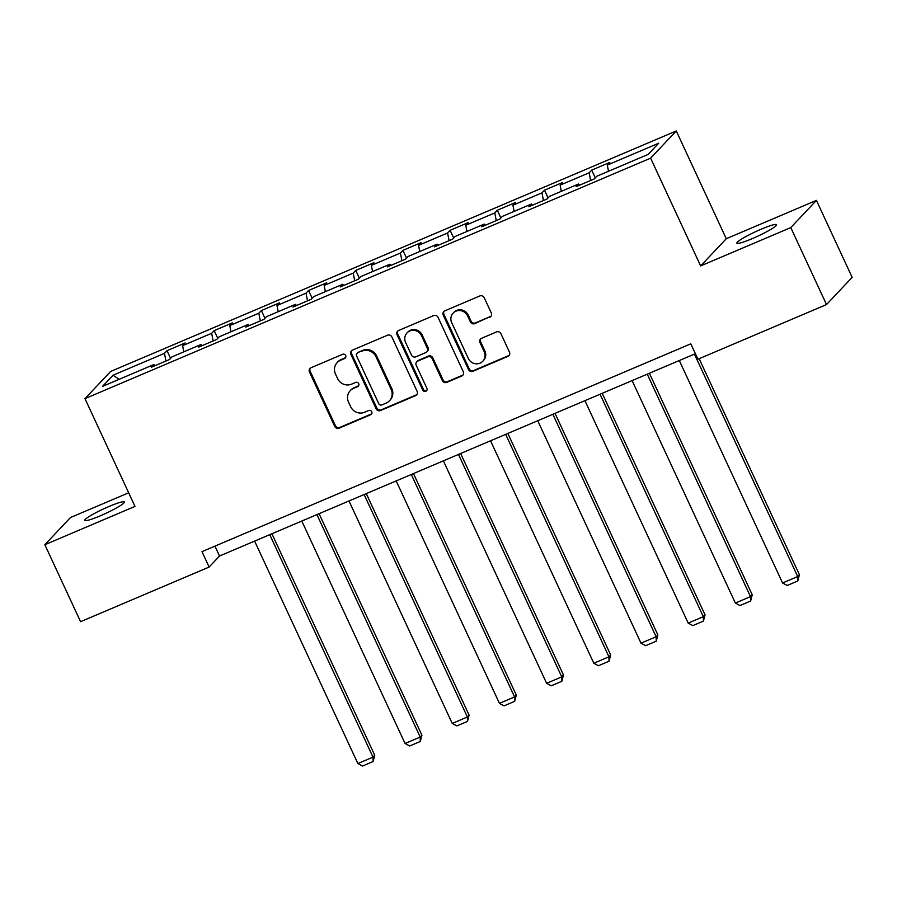 <?xml version="1.0" encoding="UTF-8"?>
<svg xmlns="http://www.w3.org/2000/svg" width="897" height="897" viewBox="0 0 897 897"><rect width="100%" height="100%" fill="white"/><g stroke="black" fill="none" stroke-linecap="round" stroke-linejoin="round"><path stroke-width="1.35" d="M345.659 355.537A2.343 2.243 -136.7 0 0 342.598 354.315L311.046 367.725A3.353 3.207 -136.7 0 0 309.476 372.008L334.727 426.4A3.353 3.207 -136.7 0 0 339.1 428.161L370.652 414.75A2.343 2.243 -136.7 0 0 371.75 411.745A2.343 2.243 -136.7 0 0 368.689 410.512L364.608 412.25A10.73 10.248 -136.7 0 1 350.615 406.621L348.507 402.091A10.73 10.248 -136.7 0 1 353.519 388.379L357.6 386.641A2.343 2.243 -136.7 0 0 358.699 383.647A2.343 2.243 -136.7 0 0 355.638 382.414L351.557 384.151A10.73 10.248 -136.7 0 1 337.564 378.523L335.467 373.982A10.73 10.248 -136.7 0 1 340.479 360.28L344.56 358.542A2.343 2.243 -136.7 0 0 345.659 355.537M761.149 229.217A21.864 2.5 -24.9 0 0 736.886 243.132A21.864 2.5 -24.9 0 0 752.28 238.624A21.864 2.5 -24.9 0 0 776.544 224.721A21.864 2.5 -24.9 0 0 761.149 229.217M108.997 506.491A21.864 2.5 -24.9 0 0 84.722 520.406A21.864 2.5 -24.9 0 0 100.116 515.898A21.864 2.5 -24.9 0 0 124.391 501.995A21.864 2.5 -24.9 0 0 108.997 506.491M489.728 317.258A3.353 3.207 -136.7 0 0 491.298 312.975L484.212 297.714A3.353 3.207 -136.7 0 0 479.839 295.954L444.811 310.855A3.353 3.207 -136.7 0 0 443.241 315.139L468.492 369.53A3.353 3.207 -136.7 0 0 472.865 371.291L507.893 356.401A3.353 3.207 -136.7 0 0 509.462 352.106L500.907 333.673A3.353 3.207 -136.7 0 0 496.534 331.924L481.543 338.292A3.353 3.207 -136.7 0 0 479.973 342.576L484.212 351.714A8.97 8.566 -136.7 0 1 482.799 361.244A8.97 8.566 -136.7 0 1 468.335 358.475L451.707 322.662A8.97 8.566 -136.7 0 1 453.12 313.131A8.97 8.566 -136.7 0 1 467.595 315.912L470.364 321.877A3.353 3.207 -136.7 0 0 474.737 323.638L490.424 316.529A3.353 3.207 -136.7 0 0 491.085 316.148M700.635 265.916L790.784 227.591L826.507 304.554L852.15 277.352L816.427 200.39L726.278 238.714L676.271 130.962L650.617 158.164L700.635 265.916L726.278 238.714M128.675 492.801L70.493 517.535L44.85 544.726L134.987 506.401L84.968 398.649L650.617 158.164M44.85 544.726L80.573 621.699L209.136 567.039L219.53 556.017L695.388 353.698M826.507 304.554L697.944 359.215L690.802 343.82L201.982 551.644L209.136 567.039M391.877 336.98A3.353 3.207 -136.7 0 0 387.504 335.22L352.465 350.11A3.353 3.207 -136.7 0 0 350.895 354.393L376.146 408.797A3.353 3.207 -136.7 0 0 380.519 410.546L415.558 395.655A3.353 3.207 -136.7 0 0 417.127 391.372L391.877 336.98M398.638 330.488L433.666 315.587A3.353 3.207 -136.7 0 1 438.039 317.347L463.289 371.739A3.353 3.207 -136.7 0 1 461.731 376.022L446.728 382.402A3.353 3.207 -136.7 0 1 442.356 380.642L432.119 358.576A3.353 3.207 -136.7 0 0 427.746 356.827L417.8 361.054A3.353 3.207 -136.7 0 0 416.23 365.337L426.894 388.3A2.343 2.243 -136.7 0 1 426.524 390.8A2.343 2.243 -136.7 0 1 422.745 390.072L397.068 334.772A3.353 3.207 -136.7 0 1 398.638 330.488M676.271 130.962L110.623 371.459L84.968 398.649M591.684 170.116L589.161 172.796L560.12 185.141L562.643 182.461L544.501 190.175L541.967 192.866L512.927 205.211L515.461 202.52L497.308 210.246L494.785 212.925L465.745 225.27L468.268 222.591L450.126 230.305L447.592 232.985L418.551 245.33L421.085 242.65L402.932 250.364L400.41 253.044L371.369 265.4L373.892 262.709L355.75 270.423L353.216 273.114L324.176 285.459L326.71 282.779L308.557 290.493L306.034 293.173L276.994 305.518L279.528 302.838L261.375 310.553L258.841 313.232L229.8 325.577L232.334 322.898L214.181 330.612L211.658 333.303L182.618 345.648L185.152 342.957L166.999 350.682L164.465 353.362L113.044 375.226L102.505 386.394L153.936 364.53L151.402 367.221L169.555 359.495L172.078 356.815L201.119 344.47L198.596 347.15L216.738 339.436L219.272 336.756L248.312 324.411L245.778 327.091L263.931 319.377L266.454 316.697L295.494 304.341L292.971 307.032L311.113 299.318L313.647 296.627L342.688 284.282L340.154 286.962L358.307 279.247L360.829 276.568L389.87 264.223L387.336 266.902L405.489 259.188L408.023 256.508L437.063 244.163L434.529 246.843L452.682 239.129L455.205 236.438L484.245 224.093L481.711 226.784L499.864 219.059L502.398 216.379L531.439 204.034L528.905 206.714L547.058 198.999L549.581 196.32L578.621 183.975L576.087 186.654L594.24 178.94L596.774 176.249L648.195 154.396L658.723 143.217L607.303 165.082L609.837 162.402L591.684 170.116L595.272 177.841M590.641 180.465L589.161 172.796M561.309 191.33L560.12 185.141M578.621 183.975L579.675 185.13M543.447 200.536L541.967 192.866M514.127 211.389L512.927 205.211M531.439 204.034L532.482 205.189M496.265 220.595L494.785 212.925M466.933 231.46L465.745 225.27M484.245 224.093L485.299 225.259M449.072 240.654L447.592 232.985M419.751 251.519L418.551 245.33M437.063 244.163L438.106 245.318M401.89 260.724L400.41 253.044M372.558 271.578L371.369 265.4M389.87 264.223L390.924 265.377M354.696 280.783L353.216 273.114M325.376 291.648L324.176 285.459M342.688 284.282L343.73 285.448M307.514 300.843L306.034 293.173M278.182 311.708L276.994 305.518M295.494 304.341L296.548 305.507M260.321 320.902L258.841 313.232M231 331.767L229.8 325.577M248.312 324.411L249.355 325.566M213.138 340.972L211.658 333.303M183.807 351.826L182.618 345.648M201.119 344.47L202.173 345.637M165.945 361.031L164.465 353.362M119.144 379.319L113.044 375.226M153.936 364.53L154.979 365.696M790.784 227.591L816.427 200.39M608.502 171.271L607.303 165.082M214.944 546.138L219.53 556.017M170.587 358.408L166.999 350.682M217.769 338.337L214.181 330.612M264.963 318.278L261.375 310.553M312.145 298.219L308.557 290.493M359.338 278.16L355.75 270.423M406.52 258.089L402.932 250.364M453.714 238.03L450.126 230.305M500.896 217.971L497.308 210.246M548.089 197.901L544.501 190.175M345.592 357.623A2.343 2.243 -136.7 0 1 345.255 357.802L341.174 359.54A10.73 10.248 -136.7 0 0 337.855 361.85L337.16 362.579M350.2 390.688L350.895 389.948A10.73 10.248 -136.7 0 1 354.214 387.65L358.295 385.912A2.343 2.243 -136.7 0 0 358.632 385.732M310.384 368.106A3.353 3.207 -136.7 0 0 310.171 371.268L335.422 425.671A3.353 3.207 -136.7 0 0 339.795 427.421L371.347 414.01A2.343 2.243 -136.7 0 0 371.672 413.831M351.803 350.492A3.353 3.207 -136.7 0 0 351.59 353.665L376.841 408.057A3.353 3.207 -136.7 0 0 381.214 409.817L416.253 394.915A3.353 3.207 -136.7 0 0 416.914 394.534M357.701 352.958A2.343 2.243 -136.7 0 0 356.602 355.952L378.758 403.695A2.343 2.243 -136.7 0 0 381.819 404.928L386.125 403.101A10.73 10.248 -136.7 0 0 391.137 389.388L375.989 356.759A10.73 10.248 -136.7 0 0 362.007 351.119L358.385 352.218A2.343 2.243 -136.7 0 0 357.668 352.723L356.972 353.463M389.444 400.791L390.139 400.062A10.73 10.248 -136.7 0 0 391.832 388.659L391.137 389.388M358.385 352.218L362.691 350.391A10.73 10.248 -136.7 0 1 376.684 356.019L391.832 388.659M416.769 361.771L417.453 361.031A3.353 3.207 -136.7 0 1 418.495 360.314L428.441 356.087A3.353 3.207 -136.7 0 1 432.814 357.847L443.051 379.902A3.353 3.207 -136.7 0 0 447.424 381.662L462.415 375.294A3.353 3.207 -136.7 0 0 463.076 374.912M397.976 330.87A3.353 3.207 -136.7 0 0 397.763 334.032L423.429 389.332A2.343 2.243 -136.7 0 0 426.826 390.386M421.489 335.691A8.97 8.566 -136.7 0 0 407.025 332.91A8.97 8.566 -136.7 0 0 405.612 342.441L411.465 355.055A3.353 3.207 -136.7 0 0 415.838 356.815L425.783 352.588A3.353 3.207 -136.7 0 0 427.353 348.305L421.489 335.691L422.184 334.951A8.97 8.566 -136.7 0 0 407.72 332.182L407.025 332.91M426.826 351.871L427.51 351.131A3.353 3.207 -136.7 0 0 428.048 347.576L427.353 348.305M422.184 334.951L428.048 347.576M453.12 313.131L453.815 312.391A8.97 8.566 -136.7 0 1 468.29 315.172L471.06 321.137A3.353 3.207 -136.7 0 0 475.432 322.898L490.424 316.529M482.799 361.244L483.494 360.516A8.97 8.566 -136.7 0 0 484.907 350.985L484.212 351.714M480.882 338.674A3.353 3.207 -136.7 0 0 480.669 341.847L484.907 350.985M444.15 311.237A3.353 3.207 -136.7 0 0 443.937 314.399L469.176 368.802A3.353 3.207 -136.7 0 0 473.549 370.562L508.588 355.661A3.353 3.207 -136.7 0 0 509.249 355.279M269.739 534.668L372.995 757.124L357.869 763.549L254.613 541.093M374.733 755.285L373.107 761.531L372.995 757.124L374.733 755.285L271.892 533.749M373.107 761.531L362.523 766.038L357.869 763.549M316.921 514.609L420.188 737.054L405.063 743.49L301.796 521.034M421.915 735.215L420.289 741.471L420.188 737.054L421.915 735.215L319.085 513.689M420.289 741.471L409.705 745.979L405.063 743.49M364.115 494.539L467.371 716.995L452.245 723.431L348.989 500.975M469.109 715.156L467.483 721.412L467.371 716.995L469.109 715.156L366.268 493.619M467.483 721.412L456.898 725.908L452.245 723.431M411.297 474.479L514.564 696.935L499.438 703.36L396.171 480.904M516.291 695.097L514.665 701.353L514.564 696.935L516.291 695.097L413.461 473.56M514.665 701.353L504.08 705.849L499.438 703.36M458.49 454.42L561.746 676.865L546.621 683.301L443.365 460.845M563.484 675.037L561.858 681.283L561.746 676.865L563.484 675.037L460.643 453.501M561.858 681.283L551.274 685.79L546.621 683.301M505.673 434.35L608.94 656.806L593.814 663.242L490.547 440.786M610.666 654.967L609.041 661.224L608.94 656.806L610.666 654.967L507.837 433.442M609.041 661.224L598.456 665.72L593.814 663.242M552.866 414.291L656.122 636.747L640.996 643.171L537.74 420.727M657.86 634.908L656.234 641.164L656.122 636.747L657.86 634.908L555.019 413.371M656.234 641.164L645.649 645.661L640.996 643.171M600.048 394.232L703.315 616.688L688.19 623.112L584.922 400.656M705.042 614.849L703.416 621.094L703.315 616.688L705.042 614.849L602.212 393.312M703.416 621.094L692.832 625.601L688.19 623.112M647.242 374.161L750.497 596.617L735.372 603.053L632.116 380.597M752.235 594.778L750.61 601.035L750.497 596.617L752.235 594.778L649.394 373.253M750.61 601.035L740.025 605.542L735.372 603.053M694.424 354.102L797.691 576.558L782.565 582.983L679.298 360.538M799.418 574.719L797.792 580.976L797.691 576.558L799.418 574.719L699.144 358.699M797.792 580.976L787.207 585.472L782.565 582.983M341.174 359.54L340.479 360.28M358.295 385.912L357.6 386.641M354.214 387.65L353.519 388.379M371.347 414.01L370.652 414.75M339.795 427.421L339.1 428.161M335.422 425.671L334.727 426.4M310.171 371.268L309.476 372.008M345.255 357.802L344.56 358.542M416.253 394.915L415.558 395.655M381.214 409.817L380.519 410.546M376.841 408.057L376.146 408.797M351.59 353.665L350.895 354.393M376.684 356.019L375.989 356.759M362.691 350.391L362.007 351.119M462.415 375.294L461.731 376.022M447.424 381.662L446.728 382.402M443.051 379.902L442.356 380.642M432.814 357.847L432.119 358.576M428.441 356.087L427.746 356.827M418.495 360.314L417.8 361.054M423.429 389.332L422.745 390.072M397.763 334.032L397.068 334.772M475.432 322.898L474.737 323.638M471.06 321.137L470.364 321.877M468.29 315.172L467.595 315.912M480.669 341.847L479.973 342.576M508.588 355.661L507.893 356.401M473.549 370.562L472.865 371.291M469.176 368.802L468.492 369.53M443.937 314.399L443.241 315.139"/></g></svg>
